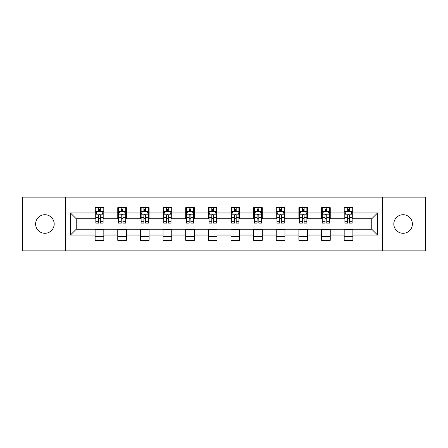 <?xml version="1.0" encoding="UTF-8"?>
<svg xmlns="http://www.w3.org/2000/svg" width="448" height="448" viewBox="0 0 448 448"><rect width="100%" height="100%" fill="white"/><g stroke="black" fill="none" stroke-linecap="round" stroke-linejoin="round"><path stroke-width="0.67" d="M403.105 214.71A9.29 9.29 0 0 0 393.814 224A9.29 9.29 0 0 0 403.105 233.29A9.29 9.29 0 0 0 412.39 224A9.29 9.29 0 0 0 403.105 214.71M44.895 214.71A9.29 9.29 0 0 0 35.61 224A9.29 9.29 0 0 0 44.895 233.29A9.29 9.29 0 0 0 54.186 224A9.29 9.29 0 0 0 44.895 214.71M382.346 250.852L425.6 250.852L425.6 197.148L382.346 197.148L382.346 250.852L65.654 250.852L65.654 197.148L22.4 197.148L22.4 250.852L65.654 250.852M382.346 197.148L65.654 197.148M352.884 212.968L352.884 207.67L344.176 207.67L344.176 212.968L330.243 212.968L330.243 207.67L321.535 207.67L321.535 212.968L307.602 212.968L307.602 207.67L298.894 207.67L298.894 212.968L284.962 212.968L284.962 207.67L276.248 207.67L276.248 212.968L262.315 212.968L262.315 207.67L253.607 207.67L253.607 212.968L239.674 212.968L239.674 207.67L230.966 207.67L230.966 212.968L217.034 212.968L217.034 207.67L208.326 207.67L208.326 212.968L194.393 212.968L194.393 207.67L185.685 207.67L185.685 212.968L171.752 212.968L171.752 207.67L163.038 207.67L163.038 212.968L149.106 212.968L149.106 207.67L140.398 207.67L140.398 212.968L126.465 212.968L126.465 207.67L117.757 207.67L117.757 212.968L103.824 212.968L103.824 207.67L95.116 207.67L95.116 212.968L70.442 212.968L70.442 235.032L76.25 229.225L95.116 229.225L95.116 240.33L103.824 240.33L103.824 229.225L117.757 229.225L117.757 240.33L126.465 240.33L126.465 229.225L140.398 229.225L140.398 240.33L149.106 240.33L149.106 229.225L163.038 229.225L163.038 240.33L171.752 240.33L171.752 229.225L185.685 229.225L185.685 240.33L194.393 240.33L194.393 229.225L208.326 229.225L208.326 240.33L217.034 240.33L217.034 229.225L230.966 229.225L230.966 240.33L239.674 240.33L239.674 229.225L253.607 229.225L253.607 240.33L262.315 240.33L262.315 229.225L276.248 229.225L276.248 240.33L284.962 240.33L284.962 229.225L298.894 229.225L298.894 240.33L307.602 240.33L307.602 229.225L321.535 229.225L321.535 240.33L330.243 240.33L330.243 229.225L344.176 229.225L344.176 240.33L352.884 240.33L352.884 229.225L371.75 229.225L371.75 218.775L352.884 218.775L352.884 212.968L377.558 212.968L377.558 235.032L352.884 235.032M344.176 235.032L330.243 235.032M321.535 235.032L307.602 235.032M298.894 235.032L284.962 235.032M276.248 235.032L262.315 235.032M253.607 235.032L239.674 235.032M230.966 235.032L217.034 235.032M208.326 235.032L194.393 235.032M185.685 235.032L171.752 235.032M163.038 235.032L149.106 235.032M140.398 235.032L126.465 235.032M117.757 235.032L103.824 235.032M95.116 235.032L70.442 235.032M344.176 212.968L344.176 218.775L330.243 218.775L330.243 212.968M321.535 212.968L321.535 218.775L307.602 218.775L307.602 212.968M298.894 212.968L298.894 218.775L284.962 218.775L284.962 212.968M276.248 212.968L276.248 218.775L262.315 218.775L262.315 212.968M253.607 212.968L253.607 218.775L239.674 218.775L239.674 212.968M230.966 212.968L230.966 218.775L217.034 218.775L217.034 212.968M208.326 212.968L208.326 218.775L194.393 218.775L194.393 212.968M185.685 212.968L185.685 218.775L171.752 218.775L171.752 212.968M163.038 212.968L163.038 218.775L149.106 218.775L149.106 212.968M140.398 212.968L140.398 218.775L126.465 218.775L126.465 212.968M117.757 212.968L117.757 218.775L103.824 218.775L103.824 212.968M95.116 212.968L95.116 218.775L76.25 218.775L70.442 212.968M76.25 218.775L76.25 229.225M377.558 235.032L371.75 229.225M371.75 218.775L377.558 212.968M95.116 211.299L95.838 211.299M98.599 211.299L100.341 211.299M103.096 211.299L103.824 211.299M95.116 218.63L95.838 218.63M98.599 218.63L100.341 218.63M103.096 218.63L103.824 218.63M95.116 229.37L103.824 229.37M95.116 236.701L103.824 236.701M117.757 229.37L126.465 229.37M117.757 236.701L126.465 236.701M117.757 211.299L118.485 211.299M121.24 211.299L122.982 211.299M125.742 211.299L126.465 211.299M117.757 218.63L118.485 218.63M121.24 218.63L122.982 218.63M125.742 218.63L126.465 218.63M140.398 229.37L149.106 229.37M140.398 236.701L149.106 236.701M140.398 211.299L141.126 211.299M143.881 211.299L145.622 211.299M148.383 211.299L149.106 211.299M140.398 218.63L141.126 218.63M143.881 218.63L145.622 218.63M148.383 218.63L149.106 218.63M163.038 229.37L171.752 229.37M163.038 236.701L171.752 236.701M163.038 211.299L163.766 211.299M166.527 211.299L168.269 211.299M171.024 211.299L171.752 211.299M163.038 218.63L163.766 218.63M166.527 218.63L168.269 218.63M171.024 218.63L171.752 218.63M185.685 229.37L194.393 229.37M185.685 236.701L194.393 236.701M185.685 211.299L186.407 211.299M189.168 211.299L190.91 211.299M193.665 211.299L194.393 211.299M185.685 218.63L186.407 218.63M189.168 218.63L190.91 218.63M193.665 218.63L194.393 218.63M208.326 229.37L217.034 229.37M208.326 236.701L217.034 236.701M208.326 211.299L209.048 211.299M211.809 211.299L213.55 211.299M216.306 211.299L217.034 211.299M208.326 218.63L209.048 218.63M211.809 218.63L213.55 218.63M216.306 218.63L217.034 218.63M230.966 229.37L239.674 229.37M230.966 236.701L239.674 236.701M230.966 211.299L231.694 211.299M234.45 211.299L236.191 211.299M238.952 211.299L239.674 211.299M230.966 218.63L231.694 218.63M234.45 218.63L236.191 218.63M238.952 218.63L239.674 218.63M253.607 229.37L262.315 229.37M253.607 236.701L262.315 236.701M253.607 211.299L254.335 211.299M257.09 211.299L258.832 211.299M261.593 211.299L262.315 211.299M253.607 218.63L254.335 218.63M257.09 218.63L258.832 218.63M261.593 218.63L262.315 218.63M276.248 229.37L284.962 229.37M276.248 236.701L284.962 236.701M276.248 211.299L276.976 211.299M279.731 211.299L281.473 211.299M284.234 211.299L284.962 211.299M276.248 218.63L276.976 218.63M279.731 218.63L281.473 218.63M284.234 218.63L284.962 218.63M298.894 229.37L307.602 229.37M298.894 236.701L307.602 236.701M298.894 211.299L299.617 211.299M302.378 211.299L304.119 211.299M306.874 211.299L307.602 211.299M298.894 218.63L299.617 218.63M302.378 218.63L304.119 218.63M306.874 218.63L307.602 218.63M321.535 229.37L330.243 229.37M321.535 236.701L330.243 236.701M321.535 211.299L322.258 211.299M325.018 211.299L326.76 211.299M329.515 211.299L330.243 211.299M321.535 218.63L322.258 218.63M325.018 218.63L326.76 218.63M329.515 218.63L330.243 218.63M344.176 229.37L352.884 229.37M344.176 236.701L352.884 236.701M344.176 211.299L344.904 211.299M347.659 211.299L349.401 211.299M352.162 211.299L352.884 211.299M344.176 218.63L344.904 218.63M347.659 218.63L349.401 218.63M352.162 218.63L352.884 218.63M100.341 209.558L98.599 209.558M103.096 221.312L100.341 221.312L100.341 223.126L103.096 223.126L103.096 214.273L101.646 211.372L97.294 211.372L95.838 214.273L95.838 223.126L98.599 223.126L98.599 221.312L95.838 221.312M95.838 214.273L95.838 207.67M103.096 214.273L103.096 207.67M98.599 211.372L98.599 207.67M100.341 207.67L100.341 211.372M100.341 221.312L100.341 215.365C99.758 214.245 99.182 214.245 98.599 215.365L98.599 221.312M122.982 209.558L121.24 209.558M125.742 221.312L122.982 221.312L122.982 223.126L125.742 223.126L125.742 214.273L124.286 211.372L119.935 211.372L118.485 214.273L118.485 223.126L121.24 223.126L121.24 221.312L118.485 221.312M118.485 214.273L118.485 207.67M125.742 214.273L125.742 207.67M121.24 211.372L121.24 207.67M122.982 207.67L122.982 211.372M122.982 221.312L122.982 215.365C122.405 214.245 121.822 214.245 121.24 215.365L121.24 221.312M145.622 209.558L143.881 209.558M148.383 221.312L145.622 221.312L145.622 223.126L148.383 223.126L148.383 214.273L146.933 211.372L142.576 211.372L141.126 214.273L141.126 223.126L143.881 223.126L143.881 221.312L141.126 221.312M141.126 214.273L141.126 207.67M148.383 214.273L148.383 207.67M143.881 211.372L143.881 207.67M145.622 207.67L145.622 211.372M145.622 221.312L145.622 215.365C145.046 214.245 144.463 214.245 143.881 215.365L143.881 221.312M168.269 209.558L166.527 209.558M171.024 221.312L168.269 221.312L168.269 223.126L171.024 223.126L171.024 214.273L169.574 211.372L165.217 211.372L163.766 214.273L163.766 223.126L166.527 223.126L166.527 221.312L163.766 221.312M163.766 214.273L163.766 207.67M171.024 214.273L171.024 207.67M166.527 211.372L166.527 207.67M168.269 207.67L168.269 211.372M168.269 221.312L168.269 215.365C167.686 214.245 167.104 214.245 166.527 215.365L166.527 221.312M190.91 209.558L189.168 209.558M193.665 221.312L190.91 221.312L190.91 223.126L193.665 223.126L193.665 214.273L192.214 211.372L187.858 211.372L186.407 214.273L186.407 223.126L189.168 223.126L189.168 221.312L186.407 221.312M186.407 214.273L186.407 207.67M193.665 214.273L193.665 207.67M189.168 211.372L189.168 207.67M190.91 207.67L190.91 211.372M190.91 221.312L190.91 215.365C190.327 214.245 189.75 214.245 189.168 215.365L189.168 221.312M213.55 209.558L211.809 209.558M216.306 221.312L213.55 221.312L213.55 223.126L216.306 223.126L216.306 214.273L214.855 211.372L210.504 211.372L209.048 214.273L209.048 223.126L211.809 223.126L211.809 221.312L209.048 221.312M209.048 214.273L209.048 207.67M216.306 214.273L216.306 207.67M211.809 211.372L211.809 207.67M213.55 207.67L213.55 211.372M213.55 221.312L213.55 215.365C212.968 214.245 212.391 214.245 211.809 215.365L211.809 221.312M236.191 209.558L234.45 209.558M238.952 221.312L236.191 221.312L236.191 223.126L238.952 223.126L238.952 214.273L237.496 211.372L233.145 211.372L231.694 214.273L231.694 223.126L234.45 223.126L234.45 221.312L231.694 221.312M231.694 214.273L231.694 207.67M238.952 214.273L238.952 207.67M234.45 211.372L234.45 207.67M236.191 207.67L236.191 211.372M236.191 221.312L236.191 215.365C235.614 214.245 235.032 214.245 234.45 215.365L234.45 221.312M258.832 209.558L257.09 209.558M261.593 221.312L258.832 221.312L258.832 223.126L261.593 223.126L261.593 214.273L260.142 211.372L255.786 211.372L254.335 214.273L254.335 223.126L257.09 223.126L257.09 221.312L254.335 221.312M254.335 214.273L254.335 207.67M261.593 214.273L261.593 207.67M257.09 211.372L257.09 207.67M258.832 207.67L258.832 211.372M258.832 221.312L258.832 215.365C258.255 214.245 257.673 214.245 257.09 215.365L257.09 221.312M281.473 209.558L279.731 209.558M284.234 221.312L281.473 221.312L281.473 223.126L284.234 223.126L284.234 214.273L282.783 211.372L278.426 211.372L276.976 214.273L276.976 223.126L279.731 223.126L279.731 221.312L276.976 221.312M276.976 214.273L276.976 207.67M284.234 214.273L284.234 207.67M279.731 211.372L279.731 207.67M281.473 207.67L281.473 211.372M281.473 221.312L281.473 215.365C280.896 214.245 280.314 214.245 279.731 215.365L279.731 221.312M304.119 209.558L302.378 209.558M306.874 221.312L304.119 221.312L304.119 223.126L306.874 223.126L306.874 214.273L305.424 211.372L301.067 211.372L299.617 214.273L299.617 223.126L302.378 223.126L302.378 221.312L299.617 221.312M299.617 214.273L299.617 207.67M306.874 214.273L306.874 207.67M302.378 211.372L302.378 207.67M304.119 207.67L304.119 211.372M304.119 221.312L304.119 215.365C303.537 214.245 302.954 214.245 302.378 215.365L302.378 221.312M326.76 209.558L325.018 209.558M329.515 221.312L326.76 221.312L326.76 223.126L329.515 223.126L329.515 214.273L328.065 211.372L323.714 211.372L322.258 214.273L322.258 223.126L325.018 223.126L325.018 221.312L322.258 221.312M322.258 214.273L322.258 207.67M329.515 214.273L329.515 207.67M325.018 211.372L325.018 207.67M326.76 207.67L326.76 211.372M326.76 221.312L326.76 215.365C326.178 214.245 325.601 214.245 325.018 215.365L325.018 221.312M349.401 209.558L347.659 209.558M352.162 221.312L349.401 221.312L349.401 223.126L352.162 223.126L352.162 214.273L350.706 211.372L346.354 211.372L344.904 214.273L344.904 223.126L347.659 223.126L347.659 221.312L344.904 221.312M344.904 214.273L344.904 207.67M352.162 214.273L352.162 207.67M347.659 211.372L347.659 207.67M349.401 207.67L349.401 211.372M349.401 221.312L349.401 215.365C348.824 214.245 348.242 214.245 347.659 215.365L347.659 221.312M103.062 214.206L95.878 214.206M95.838 211.546L97.205 211.546M101.735 211.546L103.096 211.546M98.599 217.42L95.838 217.42M103.096 217.42L100.341 217.42M100.341 210.482L98.599 210.482M125.703 214.206L118.518 214.206M118.485 211.546L119.846 211.546M124.376 211.546L125.742 211.546M121.24 217.42L118.485 217.42M125.742 217.42L122.982 217.42M122.982 210.482L121.24 210.482M148.344 214.206L141.159 214.206M141.126 211.546L142.486 211.546M147.017 211.546L148.383 211.546M143.881 217.42L141.126 217.42M148.383 217.42L145.622 217.42M145.622 210.482L143.881 210.482M170.985 214.206L163.806 214.206M163.766 211.546L165.133 211.546M169.658 211.546L171.024 211.546M166.527 217.42L163.766 217.42M171.024 217.42L168.269 217.42M168.269 210.482L166.527 210.482M193.631 214.206L186.446 214.206M186.407 211.546L187.774 211.546M192.304 211.546L193.665 211.546M189.168 217.42L186.407 217.42M193.665 217.42L190.91 217.42M190.91 210.482L189.168 210.482M216.272 214.206L209.087 214.206M209.048 211.546L210.414 211.546M214.945 211.546L216.306 211.546M211.809 217.42L209.048 217.42M216.306 217.42L213.55 217.42M213.55 210.482L211.809 210.482M238.913 214.206L231.728 214.206M231.694 211.546L233.055 211.546M237.586 211.546L238.952 211.546M234.45 217.42L231.694 217.42M238.952 217.42L236.191 217.42M236.191 210.482L234.45 210.482M261.554 214.206L254.369 214.206M254.335 211.546L255.696 211.546M260.226 211.546L261.593 211.546M257.09 217.42L254.335 217.42M261.593 217.42L258.832 217.42M258.832 210.482L257.09 210.482M284.194 214.206L277.015 214.206M276.976 211.546L278.342 211.546M282.867 211.546L284.234 211.546M279.731 217.42L276.976 217.42M284.234 217.42L281.473 217.42M281.473 210.482L279.731 210.482M306.841 214.206L299.656 214.206M299.617 211.546L300.983 211.546M305.514 211.546L306.874 211.546M302.378 217.42L299.617 217.42M306.874 217.42L304.119 217.42M304.119 210.482L302.378 210.482M329.482 214.206L322.297 214.206M322.258 211.546L323.624 211.546M328.154 211.546L329.515 211.546M325.018 217.42L322.258 217.42M329.515 217.42L326.76 217.42M326.76 210.482L325.018 210.482M352.122 214.206L344.938 214.206M344.904 211.546L346.265 211.546M350.795 211.546L352.162 211.546M347.659 217.42L344.904 217.42M352.162 217.42L349.401 217.42M349.401 210.482L347.659 210.482"/></g></svg>
